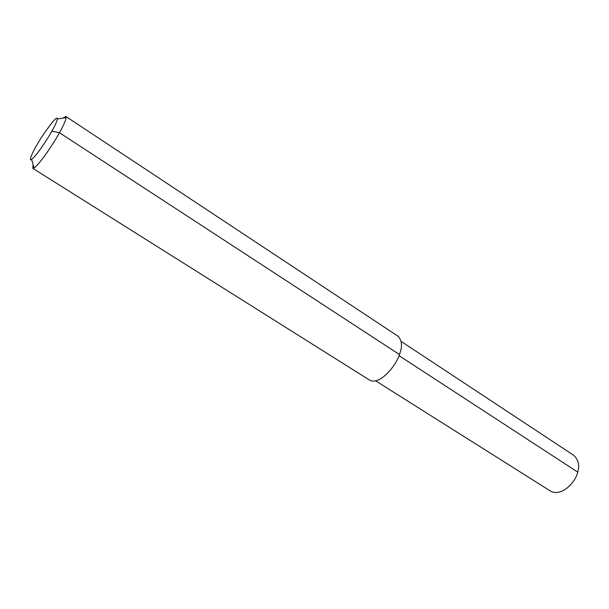 <?xml version="1.0" encoding="UTF-8"?>
<svg xmlns="http://www.w3.org/2000/svg" width="609" height="609" viewBox="0 0 609 609"><rect width="100%" height="100%" fill="white"/><g stroke="black" fill="none" stroke-linecap="round" stroke-linejoin="round"><path stroke-width="0.91" d="M63.001 118.108L65.879 116.471L66.191 117.59C65.475 121.062 63.237 126.109 59.469 132.732C54.391 142.156 40.217 163.714 34.02 167.993L32.787 168.32L33.099 164.674M65.955 116.525L398.088 336.259C402.13 340.545 402.572 346.628 399.42 354.507C396.824 364.334 380.534 385.307 369.952 380.343L32.787 168.32M51.894 131.118C47.806 138.631 36.54 155.797 31.622 159.383C27.748 162.298 33.51 149.456 42.744 135.442C52.549 121.252 57.429 115.779 57.383 119.014C56.751 121.808 54.917 125.842 51.894 131.118L59.469 132.732L399.42 354.507M401.224 341.466L573.655 455.258C578.489 459.772 579.829 465.383 577.675 472.074C576.373 480.592 562.503 497.241 550.711 491.212L375.745 380.899M398.994 355.641L577.675 472.074M31.622 159.383L34.02 167.993M57.383 119.014L66.191 117.59"/></g></svg>
